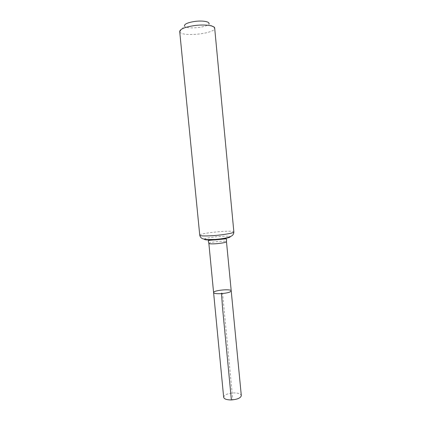 <?xml version="1.0" encoding="UTF-8"?>
<svg xmlns="http://www.w3.org/2000/svg" width="421" height="421" viewBox="0 0 421 421"><rect width="100%" height="100%" fill="white"/><g stroke="black" fill="none" stroke-linecap="round" stroke-linejoin="round"><path stroke-width="0.32" stroke-dasharray="2.1 1.58" d="M213.594 292.6C213.015 290.327 231.355 288.564 231.218 290.9M179.693 31.48L179.783 31.838L184.477 25.913C185.387 29.754 208.758 27.502 208.916 23.56L214.652 28.481L214.678 28.112M179.783 31.838C181.293 37.053 214.163 33.891 214.652 28.481M223.667 397.282C224.23 394.877 227.519 393.43 233.534 392.93C238.16 392.904 240.749 393.788 241.307 395.582M231.392 399.939L232.797 399.634L222.577 293.542M208.863 243.401C208.374 242.107 226.709 240.344 226.477 241.701M199.754 235.228C198.944 233.055 234.239 229.661 233.86 231.945M204.327 239.217C204.622 237.47 229.508 235.071 230.129 236.734"/><path stroke-width="0.63" d="M221.162 293.653C216.541 293.869 214.021 293.516 213.594 292.6C213.015 290.327 231.355 288.564 231.218 290.9C230.603 292.19 227.251 293.105 221.162 293.653C216.541 293.869 214.021 293.516 213.594 292.6L223.667 397.282C224.172 399.061 226.751 399.945 231.392 399.939C237.491 399.424 240.796 397.971 241.307 395.582L231.218 290.9C230.603 292.19 227.251 293.105 221.162 293.653M208.916 23.56C209.521 21.508 201.927 20.371 194.386 21.492C187.661 22.608 184.356 24.081 184.477 25.913M233.86 231.945L214.678 28.112C214.773 25.476 204.253 24.144 193.907 25.655C184.824 27.128 180.083 29.065 179.693 31.48L199.754 235.228C200.133 237.102 201.285 238.328 203.206 238.912L206.848 239.565L215.015 239.449C220.02 239.044 224.251 238.412 227.719 237.555L231.171 236.223C232.95 235.281 233.844 233.855 233.86 231.945C234.286 232.918 224.335 234.781 214.194 235.56C205.264 236.186 200.454 236.076 199.754 235.228M222.577 293.542L221.478 293.163L222.572 308.314L231.392 399.939M231.218 290.9L226.477 241.701C225.809 242.475 222.435 243.143 216.352 243.706C211.747 244.017 209.248 243.917 208.863 243.401L213.594 292.6M230.129 236.734C230.987 237.518 223.262 239.06 215.284 239.66C208.158 240.144 204.506 239.996 204.327 239.217M226.477 241.701L226.598 239.27L225.966 238.823L215.541 239.87C210.3 240.086 207.879 240.475 208.279 241.033L208.863 243.401"/></g></svg>
